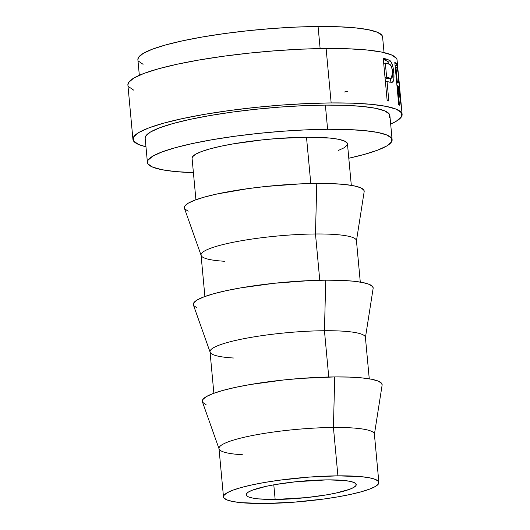 <?xml version="1.0" encoding="UTF-8"?>
<svg xmlns="http://www.w3.org/2000/svg" width="530" height="530" viewBox="0 0 530 530"><rect width="100%" height="100%" fill="white"/><g stroke="black" fill="none" stroke-linecap="round" stroke-linejoin="round"><path stroke-width="0.79" d="M275.149 499.472A55.292 8.407 -5.3 0 1 246.119 494.775A55.292 8.407 -5.3 0 1 327.209 479.869L295.866 481.743L275.295 484.559L266.312 486.295L252.658 490.071L248.51 491.979L246.39 493.794L246.37 495.451L248.464 496.888L252.578 498.041L258.56 498.882L275.149 499.472L306.492 497.597L327.063 494.781L336.046 493.046L349.701 489.269L353.848 487.361L355.968 485.546L355.988 483.89L353.894 482.452L349.78 481.3L343.798 480.458L327.209 479.869A55.292 8.407 -5.3 0 1 356.24 484.566A55.292 8.407 -5.3 0 1 275.149 499.472L273.791 484.824L275.149 499.472M378.87 482.466L374.385 434.09A78.029 11.865 174.7 0 0 333.423 427.471L337.908 475.841A78.029 11.865 -5.3 0 1 378.87 482.466A78.029 11.865 -5.3 0 1 264.444 503.5A78.029 11.865 -5.3 0 1 223.488 496.875A78.029 11.865 -5.3 0 1 337.908 475.841L333.423 427.471A78.029 11.865 -5.3 0 1 374.372 434.554L382.117 385.118A90.312 13.734 174.7 0 0 334.721 376.916L333.423 427.471L334.721 376.916L301.153 378.387L283.523 379.983L249.928 384.581L235.254 387.41L222.766 390.451L212.947 393.585L206.177 396.698L202.712 399.66L202.685 402.369L206.097 404.715M369.258 378.831L365.408 337.345A78.029 11.865 174.7 0 0 324.446 330.727L328.746 377.009L324.446 330.727A78.029 11.865 -5.3 0 1 365.395 337.809L373.14 288.373A90.312 13.734 174.7 0 0 325.745 280.178L324.446 330.727L325.745 280.178L309.467 280.615L274.547 283.239L240.951 287.836L226.277 290.665L213.795 293.706L203.977 296.846L197.206 299.953L193.735 302.921L193.708 305.625L197.127 307.97M360.287 282.086L356.438 240.607A78.029 11.865 174.7 0 0 315.476 233.982L319.769 280.271L315.476 233.982A78.029 11.865 -5.3 0 1 356.418 241.064L364.17 191.628A90.312 13.734 174.7 0 0 316.774 183.433L315.476 233.982L316.774 183.433L300.49 183.87L265.576 186.494L248.278 188.587L217.307 193.927L204.819 196.961L195 200.102L188.23 203.209L184.765 206.177L184.738 208.88L188.15 211.225M351.31 185.348L347.461 143.862A78.029 11.865 174.7 0 0 306.499 137.237L310.792 183.526L306.499 137.237L277.501 138.509L262.27 139.887L233.246 143.862L220.566 146.3L209.781 148.93L201.294 151.64L195.444 154.323L192.45 156.887L192.079 158.331M392.12 139.721L389.875 115.533A122.88 18.689 174.7 0 0 325.367 105.106L327.613 129.287A122.88 18.689 -5.3 0 1 392.12 139.721A122.88 18.689 -5.3 0 1 348.793 158.238L364.236 154.435L377.599 150.169L386.807 145.942L391.524 141.907L391.564 138.224L386.92 135.037L377.771 132.46L364.474 130.605L347.541 129.532L327.613 129.287L325.367 105.106L303.22 105.695L279.701 107.106L255.712 109.273L232.18 112.115L210.006 115.527L190.038 119.376L173.052 123.516L159.696 127.783L150.48 132.01L145.77 136.044L145.18 138.317M402.111 114.4L401.548 108.352A135.163 20.557 174.7 0 0 401.475 107.882L398.162 86.085A135.163 20.557 174.7 0 0 397.646 85.661L399.454 105.192A135.163 20.557 174.7 0 0 398.726 104.682L394.797 62.355A135.163 20.557 -5.3 0 1 396.281 63.514L397.447 65.853L398.202 72.279L397.063 59.983A135.163 20.557 174.7 0 0 326.109 48.508L331.157 102.926A135.163 20.557 -5.3 0 1 402.111 114.4A135.163 20.557 -5.3 0 1 390.67 124.06L396.268 121.244L401.455 116.805L401.495 112.751L396.387 109.246L386.33 106.417L371.702 104.37L353.073 103.191L331.157 102.926L326.109 48.508L301.742 49.157L275.872 50.708L249.484 53.093L223.6 56.22L199.207 59.976L177.245 64.21L158.556 68.761L143.862 73.451L133.732 78.109L128.545 82.547L127.896 85.045M391.75 82.408L392.226 82.309C393.81 81.441 394.327 78.201 393.777 72.59L392.743 72.723L393.777 72.59C393.286 67.045 392.14 63.143 390.352 60.89L387.457 61.308L383.965 59.618A132.096 20.094 174.7 0 0 383.342 59.453A132.096 20.094 -5.3 0 1 383.965 59.618L386.781 59.174L383.965 59.618L387.457 61.308L390.352 60.89L386.781 59.174A135.163 20.557 174.7 0 0 383.236 58.333L387.165 100.654L383.236 58.333A135.163 20.557 -5.3 0 1 386.781 59.174L389.947 60.533L391.537 62.712L392.968 67.158L393.863 73.551L393.81 79.275L393.207 81.355L391.796 82.402L388.298 81.812A135.163 20.557 174.7 0 0 387.033 81.501L388.841 101.031A135.163 20.557 174.7 0 0 387.165 100.654A135.163 20.557 174.7 0 1 388.841 101.031L387.033 81.501L385.409 81.759L387.033 81.501A135.163 20.557 174.7 0 1 388.298 81.812M398.176 71.934L399.421 85.946L399.368 86.999L398.805 86.748L401.528 108.147M401.362 106.291L399.156 82.528M384.038 52.589L382.587 36.928A122.88 18.689 174.7 0 0 318.079 26.5L320.127 48.588L318.079 26.5L295.932 27.096L272.413 28.501L248.424 30.667L224.892 33.516L202.712 36.928L182.751 40.777L165.764 44.911L152.401 49.177L143.193 53.411L138.476 57.445L137.886 59.718M138.436 61.122L143.08 64.316M382.024 35.43L377.38 32.244L368.237 29.673L354.941 27.812L338.001 26.745L318.079 26.5A122.88 18.689 174.7 0 0 137.88 59.632L139.33 75.287M128.505 86.595L133.613 90.107M396.447 58.333L391.339 54.828L381.282 52L366.654 49.953L348.025 48.773L326.109 48.508A135.163 20.557 174.7 0 0 127.889 84.952L132.937 139.37A135.163 20.557 -5.3 0 1 331.157 102.926L306.79 103.582L280.92 105.126L254.532 107.51L228.649 110.644L204.255 114.394L182.294 118.627L163.604 123.179L148.91 127.869L138.78 132.526L133.593 136.965L133.553 141.013L138.661 144.524L145.962 146.764A135.163 20.557 -5.3 0 1 132.937 139.37M389.278 117.72L389.318 114.036L384.674 110.849L375.525 108.279L362.228 106.417L345.295 105.344L325.367 105.106A122.88 18.689 174.7 0 0 145.174 138.231L147.413 162.418A122.88 18.689 -5.3 0 1 327.613 129.287L305.465 129.883L281.947 131.288L257.958 133.461L234.426 136.303L212.252 139.715L192.284 143.564L175.298 147.698L161.941 151.964L152.726 156.198L148.009 160.232L147.976 163.916L152.62 167.102L161.763 169.679L175.059 171.535L193.41 172.654A122.88 18.689 -5.3 0 1 147.413 162.418M338.239 150.5L344.089 147.81L347.084 145.253L347.104 142.915L344.156 140.887L338.352 139.251L329.905 138.072L306.499 137.237A78.029 11.865 174.7 0 0 192.072 158.278L195.921 199.757M364.156 191.694L363.772 189.998L360.36 187.653L353.636 185.765L343.864 184.4L331.416 183.612L316.774 183.433A90.312 13.734 174.7 0 0 226.065 192.158A90.312 13.734 174.7 0 0 184.44 208.303L201.148 255.467A78.029 11.865 -5.3 0 1 237.109 241.521A78.029 11.865 -5.3 0 1 315.476 233.982A78.029 11.865 174.7 0 0 201.049 255.023L204.898 296.502M224.455 261.257A78.029 11.865 -5.3 0 1 201.148 255.467M373.133 288.439L372.749 286.743L369.337 284.398L362.613 282.51L352.841 281.145L340.392 280.357L325.745 280.178A90.312 13.734 174.7 0 0 235.035 288.903A90.312 13.734 174.7 0 0 193.417 305.048L210.125 352.212A78.029 11.865 -5.3 0 1 246.079 338.266A78.029 11.865 -5.3 0 1 324.446 330.727A78.029 11.865 174.7 0 0 210.026 351.761L213.868 393.247M233.432 358.002A78.029 11.865 -5.3 0 1 210.125 352.212M382.103 385.177L381.719 383.488L378.307 381.143L371.59 379.248L361.811 377.883L349.363 377.095L334.721 376.916A90.312 13.734 174.7 0 0 244.012 385.648A90.312 13.734 174.7 0 0 202.394 401.786L219.095 448.956A78.029 11.865 -5.3 0 1 255.056 435.011A78.029 11.865 -5.3 0 1 333.423 427.471A78.029 11.865 174.7 0 0 218.996 448.506L223.488 496.875M242.409 454.747A78.029 11.865 -5.3 0 1 219.095 448.956M264.444 503.5L241.037 502.665L232.597 501.486L226.787 499.85L223.839 497.829L223.865 495.49L226.86 492.926L232.71 490.237L241.19 487.534L251.975 484.904L264.656 482.459L278.734 480.293L308.91 477.113L337.908 475.841L361.321 476.675L369.761 477.855L375.571 479.491L378.519 481.512L378.493 483.85L375.498 486.414L369.649 489.097L361.168 491.807L350.383 494.437L337.703 496.882L323.625 499.048L293.448 502.228L264.444 503.5M344.5 91.988A135.163 20.557 174.7 0 0 347.375 91.385M398.805 86.748L398.302 86.801L398.805 86.748C399.647 88.583 399.607 85.502 398.686 77.513L397.361 65.481L395.108 65.707L397.361 65.481L396.281 63.514L394.923 63.666L396.281 63.514A135.163 20.557 174.7 0 0 394.797 62.355L398.726 104.682A135.163 20.557 174.7 0 1 399.454 105.192L397.646 85.661L396.97 85.741L397.646 85.661A135.163 20.557 174.7 0 1 398.162 86.085L401.475 107.882A135.163 20.557 174.7 0 1 401.561 108.604L398.805 86.748L399.249 87.105M398.606 76.923C399.156 82.289 399.09 84.131 398.401 82.461L396.678 82.647L398.401 82.461L397.242 81.315L396.566 81.395L397.242 81.315L395.93 67.211L395.254 67.29L395.93 67.211L397.242 81.315L398.785 82.832L398.242 73.259L397.109 68.324A135.163 20.557 174.7 0 0 395.93 67.211A135.163 20.557 174.7 0 1 397.109 68.324C397.639 68.41 398.136 71.278 398.606 76.923M398.838 82.839L398.401 82.461M389.152 64.402L387.457 61.308L389.02 64.057M389.848 82.375L391.007 78.294L390 82.21M389.205 78.162L388.106 78.698L385.058 77.936L388.377 78.678L391.272 78.255M388.695 78.599L388.106 78.698M390.988 78.274L389.63 78.036L391.584 78.182L392.498 76.883L392.458 70.305L391.034 65.76L388.437 63.872C390.491 63.799 391.908 66.555 392.697 72.14L391.239 78.255M389.63 78.036L386.787 78.466L389.63 78.036L386.628 77.155L385.005 77.42L386.628 77.155L385.317 63.05L383.7 63.315L385.317 63.05L386.628 77.155L389.63 78.036M388.437 63.872A135.163 20.557 174.7 0 0 385.317 63.05A135.163 20.557 174.7 0 1 388.437 63.872M398.851 82.839L396.718 83.064"/></g></svg>
